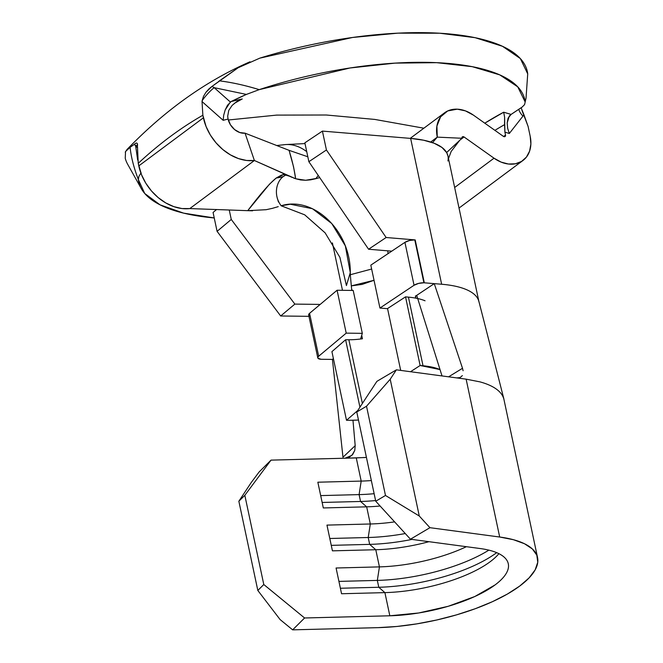 <?xml version="1.0" encoding="UTF-8"?>
<svg xmlns="http://www.w3.org/2000/svg" width="663" height="663" viewBox="0 0 663 663"><rect width="100%" height="100%" fill="white"/><g stroke="black" fill="none" stroke-linecap="round" stroke-linejoin="round"><path stroke-width="0.99" d="M457.288 109.171A31.791 23.81 -126.7 0 1 473.432 115.138L503.391 136.363L505.015 136.553L505.488 135.948L505.521 135.07L503.607 136.495L505.521 135.07L504.891 132.119L505.521 135.07A1.873 1.401 -126.7 0 1 505.098 136.495A1.873 1.401 -126.7 0 1 503.391 136.363L473.432 115.138L465.451 110.887L457.288 109.171L447.732 110.928L440.572 116.862L436.909 126.069L437.282 137.133L461.945 138.269A1.873 1.401 -126.7 0 1 462.368 136.843A1.873 1.401 -126.7 0 1 463.122 136.628L462.136 137.084L461.945 138.269L437.282 137.133A31.791 23.81 -126.7 0 1 444.508 112.843A31.791 23.81 -126.7 0 1 457.288 109.171M326.287 115.006L374.769 119.423L423.864 128.208L374.769 119.423L326.287 115.006L276.612 115.105L228.321 120.003L276.612 115.105L326.287 115.006M127.702 164.341A205.687 71.214 -12 0 1 125.241 158.283A205.687 71.214 168 0 0 127.702 164.341L141.343 188.682A197.35 68.33 -12 0 0 214.24 217.953L183.593 213.13L160.04 204.834L144.716 193.472L138.36 179.582L138.857 176.482L141.086 172.778L138.857 176.482L138.36 179.582C133.81 167.689 131.067 156.924 130.114 147.285L136.238 142.984L137.316 143.374L138.244 163.322A676.799 382.377 92.6 0 1 202.853 115.246L202.041 101.563L203.483 96.425L205.903 92.339L212.019 86.397L238.15 67.75L219.387 80.853C231.37 82.287 244.647 85.212 259.225 89.638L349.998 67.982L395.14 63.118L436.668 62.67L472.222 66.665L499.778 74.886L517.762 86.853L525.171 102.011M259.83 58.137L352.534 37.476L398.024 33.15L439.619 33.216L475.073 37.675L502.479 46.286L520.347 58.568L527.715 73.875A205.687 71.214 168 0 0 259.83 58.137L238.15 67.75M521.955 110.315L528.096 126.426L530.176 136.205L530.881 144.012L529.596 151.156L526.414 157.106L521.574 161.424L515.433 163.786L508.455 164.026L501.137 162.112L494.026 158.2L464.067 136.976A1.873 1.401 53.3 0 0 463.122 136.628A1.873 1.401 -126.7 0 1 464.067 136.976L494.026 158.2L454.652 187.496L494.026 158.2A31.791 23.81 -126.7 0 0 522.958 160.496A31.791 23.81 -126.7 0 0 530.176 136.205L528.096 126.426L523.944 114.782L522.974 116.091L523.944 114.782L521.11 107.754M511.098 114.426A595.391 78.657 134.7 0 1 522.088 107.116L511.098 114.426L503.681 112.213L484.786 123.185A690.075 389.877 92.6 0 1 503.681 112.213L504.593 117.061L504.891 132.119A691.658 518.018 -126.7 0 1 509.308 133.495L522.974 116.091A13.086 8.503 38.1 0 1 518.748 109.304A13.086 8.503 -141.9 0 0 522.974 116.091L509.308 133.495L507.659 128.282L507.178 122.928L509.275 116.025L511.098 114.426L508.082 118.163L507.178 122.928L507.659 128.282L509.308 133.495A691.658 518.018 53.3 0 0 504.891 132.119L504.568 124.644A680.967 384.731 -87.4 0 0 494.905 130.346A680.967 384.731 92.6 0 1 504.568 124.644L504.593 117.061L503.681 112.213A704.67 527.765 -126.7 0 1 511.098 114.426M137.514 148.777L138.244 163.322L141.501 174.684L145.777 183.162L151.437 190.927L158.208 197.624L165.783 202.944L173.822 206.641L181.944 208.547L189.784 208.58L254.393 160.504L245.053 133.172L289.027 150.319L245.053 133.172A14.959 11.205 -126.7 0 1 228.089 119.067A691.658 518.018 53.3 0 0 223.158 120.31L202.041 101.563L202.853 115.246L206.11 126.608L210.386 135.086L216.047 142.852L222.818 149.548L230.392 154.86L238.431 158.565L246.553 160.471L254.393 160.504L245.053 133.172L239.766 132.534L234.586 129.567L230.442 124.793L228.055 118.942L227.682 116.282L228.76 110.398L232.133 105.384L236.824 101.555L242.252 98.961A691.393 390.623 -87.4 0 0 234.288 103.37L242.252 98.961L231.155 101.53L246.396 94.419L259.225 89.638A197.35 68.33 -12 0 1 525.154 101.887L526.024 98.248L524.574 104.613L522.088 107.116M524.574 104.613L526.024 98.248L527.715 73.875M125.257 152.175L126.94 149.573L130.114 147.285L125.531 151.554L125.241 158.283M141.343 188.682A197.35 68.33 -12 0 1 138.36 179.582M134.382 144.169L135.666 146.109A13.086 2.321 131.6 0 1 137.655 144.874A13.086 2.321 -48.4 0 0 135.666 146.109L137.68 160.123L135.666 146.109L137.597 147.816L134.382 144.169L136.238 142.984M217.414 82.452L212.019 86.397L214.199 87.673L246.396 94.419A595.391 380.172 -147 0 0 231.155 101.53L230.351 102.019L214.199 87.673L246.396 94.419L259.225 89.638C245.219 85.336 231.942 82.411 219.387 80.853M138.791 165.883A44.877 33.614 53.3 0 0 189.784 208.58L247.738 210.668L189.784 208.58L254.393 160.504A44.877 33.614 -126.7 0 1 203.4 117.807L138.791 165.883L138.244 163.322A676.799 382.377 92.6 0 1 202.853 115.246L203.4 117.807L138.791 165.883M218.881 81.267L218.392 81.665M133.081 145.238L130.114 147.285M202.165 100.677L203.483 96.425L205.903 92.339L208.953 88.875L212.019 86.397L214.199 87.673A13.086 2.321 -48.4 0 0 202.165 100.677A13.086 2.321 131.6 0 1 214.199 87.673L230.351 102.019L225.188 109.942L223.704 115.205L223.158 120.31L202.041 101.563L202.165 100.677M227.682 116.282L228.089 119.067A691.658 518.018 53.3 0 0 223.158 120.31L223.704 115.205L225.188 109.942L227.508 105.243L231.155 101.53A704.67 527.765 -126.7 0 1 242.252 98.961L236.824 101.555L232.133 105.384L228.76 110.398M460.404 139.711L464.067 136.976L460.404 139.711M430.71 142.031L437.282 137.133L430.71 142.031M272.468 208.331L266.128 209.707L247.738 210.668L269.418 184.256L276.247 177.999L283.88 174.444M306.729 151.645A69.184 42.142 -96.9 0 0 283.598 144.791M292.358 177.493L254.393 160.504L295.648 178.761L293.568 166.844L289.855 153.36M350.304 274.731L350.296 272.617L346.418 285.571L339.887 257.335L325.127 232.862L304.682 214.812L281.112 205.77L304.682 214.812L325.127 232.862L339.887 257.335L346.418 285.571L350.296 272.617L345.324 245.84L331.749 223.53L312.447 208.712L290.328 204.237L281.17 205.754C313.922 195.701 350.744 231.163 350.296 272.617L350.304 274.731L371.645 269.029L350.304 274.731L351.315 285.877L362.114 284.402L374.04 280.292L351.315 285.877L351.78 290.427L351.315 285.877M277.25 198.071L278.46 201.991M307.823 156.775L289.027 150.319C292.118 160.023 294.322 169.504 295.648 178.761L305.635 180.278L310.69 179.83L315.803 178.687L318.257 175.463L315.803 178.687L319.715 177.609M423.019 365.761A69.184 23.951 -12 0 1 440.017 369.581L420.127 365.495L405.532 296.858L387.54 308.552L405.532 296.858L408.433 297.132L423.019 365.761L420.127 365.495L410.538 371.719L420.127 365.495L405.532 296.858L408.433 297.132L423.019 365.761M358.484 420.052A69.184 23.951 -12 0 1 349.741 420.292L358.484 420.052M425.058 300.787A69.184 23.951 168 0 0 408.433 297.132A69.184 23.951 168 0 1 425.058 300.787M362.446 338.752L361.716 335.321L362.446 338.752A39.266 13.591 -12 0 1 348.854 339.763A39.266 13.591 168 0 0 362.446 338.752M352.177 290.427L352.053 289.872L352.177 290.427M362.388 403.452L348.854 339.763L362.388 403.452M388.037 253.647L387.797 250.829M400.692 370.402L387.54 308.552L400.692 370.402M359.934 407.181L345.605 339.754L348.854 339.763L345.605 339.754L359.934 407.181M357.755 410.513L346.5 420.276L331.914 351.639L345.605 339.754L331.914 351.639L346.5 420.276L349.741 420.292L346.5 420.276L357.755 410.513M278.245 206.641L272.261 208.381M281.792 174.933L276.247 177.999A65.446 49.012 53.3 0 0 283.308 176.524L285.935 174.916M317.179 178.297L305.635 180.278L300.637 179.946L295.483 178.712M294.571 178.388L293.668 178.049M281.17 205.754C273.073 195.171 276.33 181.596 283.308 176.524A65.446 49.012 -126.7 0 1 276.247 177.999C269.99 182.955 260.493 193.845 247.738 210.668L252.603 210.793M461.945 138.269L437.282 137.133L432.549 142.644L437.282 137.133L461.945 138.269L446.63 152.531L461.945 138.269M446.63 152.531A95.364 33.017 -12 0 1 447.931 160.976M404.927 242.36L414.052 285.264A7.475 2.586 -12 0 1 423.897 282.786L414.781 239.89A7.475 2.586 168 0 0 404.927 242.36L409.51 240.495L414.781 239.89A7.475 2.586 -12 0 1 415.195 239.915L386.131 237.511L368.578 249.238L391.758 251.161L404.927 242.36L414.052 285.264L379.94 308.046L387.573 308.676L379.94 308.046L370.816 265.15L404.927 242.36M317.784 357.863A7.475 2.586 -12 0 0 321.124 359.263A7.475 2.586 -12 0 0 321.555 359.28L332.428 359.412L321.555 359.28A7.475 2.586 -12 0 1 321.124 359.263L317.983 358.277L317.826 357.324L318.679 356.23L309.563 313.326L337.094 290.245L353.188 290.444L362.313 333.34L353.188 290.444L337.094 290.245L346.21 333.141L337.094 290.245L309.563 313.326A7.475 2.586 168 0 0 308.668 314.966L317.784 357.863A7.475 2.586 -12 0 1 318.679 356.23L346.21 333.141L318.679 356.23L309.563 313.326L308.709 314.428L308.867 315.381L310.019 316.06M213.072 212.458L217.083 231.337L280.681 315.986L308.958 316.334L280.681 315.986L294.853 304.102L320.188 304.416L294.853 304.102L231.263 219.453L217.083 231.337L213.072 212.458L216.552 209.541L213.072 212.458M360.697 338.71A18.697 6.473 -12 0 1 360.597 339L362.313 333.34L346.21 333.141L362.313 333.34L360.697 338.71M333.39 358.608L332.428 359.412L342.978 457.23L332.428 359.412L333.39 358.608M355.194 445.652L352.973 420.267L355.194 445.652L342.978 457.23L355.194 445.652L354.78 450.384L352.741 454.412L349.351 457.163L345.083 458.216L271.034 460.122L244.829 495.302L263.791 584.526L304.59 617.982L389.827 615.786L384.905 592.623L341.553 593.741L336.075 568L379.435 566.882L375.78 549.726L332.428 550.845L326.958 525.104L370.31 523.985L366.664 506.83L323.312 507.949L317.842 482.208L361.194 481.089L356.271 457.926L271.034 460.122L259.1 471.99L251.045 482.797L259.1 471.99L271.034 460.122L244.829 495.302L238.854 501.236L251.045 482.797L238.854 501.236L257.824 590.46L238.854 501.236L244.829 495.302L263.791 584.526L304.59 617.982L292.648 629.85L280.118 619.573L257.824 590.46L263.791 584.526L257.824 590.46L280.118 619.573L292.648 629.85L377.885 627.654L292.648 629.85L304.59 617.982L389.827 615.786L384.905 592.623A86.016 29.777 168 0 0 498.891 553.671A86.016 29.777 -12 0 1 384.905 592.623L378.788 587.269L377.33 580.407L379.435 566.882L375.78 549.726A86.016 29.777 168 0 0 428.969 541.688A86.016 29.777 -12 0 1 375.78 549.726L369.672 544.373L368.214 537.502L370.31 523.985L366.664 506.83A86.016 29.777 168 0 0 380.114 506.01A86.016 29.777 -12 0 1 366.664 506.83L360.556 501.468L359.097 494.606L361.194 481.089L356.271 457.926L366.424 457.395M466.396 546.693A86.016 29.777 -12 0 1 379.435 566.882L336.075 568L341.553 593.741L384.905 592.623L378.788 587.269L340.384 588.255L378.788 587.269L377.33 580.407L338.926 581.393L377.33 580.407L379.435 566.882A86.016 29.777 168 0 0 466.396 546.693M480.194 548.541A86.016 29.777 -12 0 1 508.289 563.782A86.016 29.777 -12 0 1 389.827 615.786L418.693 612.985L448.238 606.289L474.783 596.534L495.054 584.932C500.507 580.871 504.328 576.868 506.507 572.923C508.695 568.978 509.101 565.34 507.742 562.009C506.383 558.669 503.333 555.843 498.593 553.522C493.852 551.21 487.719 549.552 480.194 548.541L410.447 539.21L375.739 501.228L356.777 411.996L376.899 381.349L356.777 411.996L375.739 501.228L385.485 495.468L366.523 406.237L356.777 411.996L366.523 406.237L385.485 495.468L419.281 516.021L390.209 379.244L366.523 406.237L390.209 379.244L419.281 516.021L429.939 527.69L499.687 537.022A115.934 40.136 -12 0 1 537.552 557.558A115.934 40.136 -12 0 1 377.885 627.654L396.913 626.469L416.787 623.875L436.9 619.963L456.608 614.85L475.305 608.7L492.394 601.706L507.352 594.081L519.709 586.067L529.074 577.921L535.157 569.882L537.759 562.224L536.815 555.163L532.339 548.939L524.483 543.735L513.485 539.723L499.687 537.022L466.13 379.161L499.687 537.022L429.939 527.69L410.447 539.21L480.194 548.541M371.346 480.559A86.016 29.777 -12 0 1 361.194 481.089L317.842 482.208L323.312 507.949L366.664 506.83L360.556 501.468L322.143 502.463L360.556 501.468L359.097 494.606L320.685 495.601L359.097 494.606L361.194 481.089A86.016 29.777 168 0 0 371.346 480.559M394.609 521.88A86.016 29.777 -12 0 1 370.31 523.985L326.958 525.104L332.428 550.845L375.78 549.726L369.672 544.373L331.268 545.359L369.672 544.373L368.214 537.502L329.809 538.497L368.214 537.502L370.31 523.985A86.016 29.777 168 0 0 394.609 521.88M308.867 161.706L368.578 249.238L386.131 237.511L326.428 149.971L308.867 161.706L368.578 249.238L391.758 251.161L370.816 265.15L379.94 308.046L414.052 285.264L418.626 283.391L423.897 282.786A7.475 2.586 -12 0 1 424.312 282.811L415.195 239.915L386.131 237.511L326.428 149.971L308.867 161.706L304.856 142.827L308.867 161.706M447.981 156.095L446.721 152.689L442.006 147.484L434.224 143.274L423.64 140.216L410.637 138.401L322.417 131.1L304.856 142.827L322.417 131.1L326.428 149.971L322.417 131.1L410.637 138.401L441.641 284.245L424.312 282.811L434.265 283.64L462.509 368.288L434.265 283.64L416.646 295.408L434.265 283.64L441.641 284.245A95.364 33.017 -12 0 1 478.951 301.806L447.948 155.954A95.364 33.017 168 0 0 410.637 138.401L441.641 284.245A95.364 33.017 168 0 1 479.001 302.055M537.552 557.558L503.996 399.698A115.934 40.136 168 0 0 479.896 381.855L466.13 379.161L396.391 369.83L390.209 379.244L396.391 369.83L376.899 381.349L396.391 369.83L466.13 379.161L479.896 381.855A115.934 40.136 -12 0 1 503.855 399.093M463.097 370.741L462.509 368.288L448.619 376.816L462.509 368.288M462.36 375.606L460.114 377.554L456.766 377.91M416.704 295.366L442.014 375.929L416.704 295.366L415.568 296.129A18.697 6.473 -12 0 1 415.709 296.576A18.697 6.473 -12 0 1 415.544 298.101L415.461 295.922M354.78 450.384L351.871 455.373L345.083 458.216L365.122 457.528M229.249 209.997L231.263 219.453L229.249 209.997M332.403 242.898L342.481 290.311L332.403 242.898M217.083 231.337L231.263 219.453L294.853 304.102L280.681 315.986L217.083 231.337M405.275 533.549A96.301 33.341 -12 0 1 368.214 537.502A96.301 33.341 168 0 0 405.275 533.549M411.963 539.417A96.301 33.341 -12 0 1 369.672 544.373A96.301 33.341 168 0 0 411.963 539.417M374.139 493.695A96.301 33.341 -12 0 1 359.097 494.606A96.301 33.341 168 0 0 374.139 493.695M375.598 500.557A96.301 33.341 -12 0 1 360.556 501.468A96.301 33.341 168 0 0 375.598 500.557M488.846 550.141A96.301 33.341 -12 0 1 377.33 580.407A96.301 33.341 168 0 0 488.846 550.141M496.678 552.66A96.301 33.341 -12 0 1 378.788 587.269A96.301 33.341 168 0 0 496.678 552.66M419.281 516.021L429.939 527.69L410.447 539.21L375.739 501.228L385.485 495.468L419.281 516.021M415.195 239.915A7.475 2.586 168 0 0 414.781 239.89L423.897 282.786A7.475 2.586 -12 0 1 424.312 282.811L415.195 239.915M249.984 61.792C205.812 81.06 164.797 110.315 126.94 149.573M459.028 208.066L522.825 160.587M444.508 112.843L410.215 138.36M276.761 145.528L284.228 144.7M283.018 174.319L289.474 176.201M285.745 144.559L305.013 143.581M448.503 158.548L451.171 151.454L459.674 140.39M503.88 398.96L478.893 301.392"/></g></svg>
